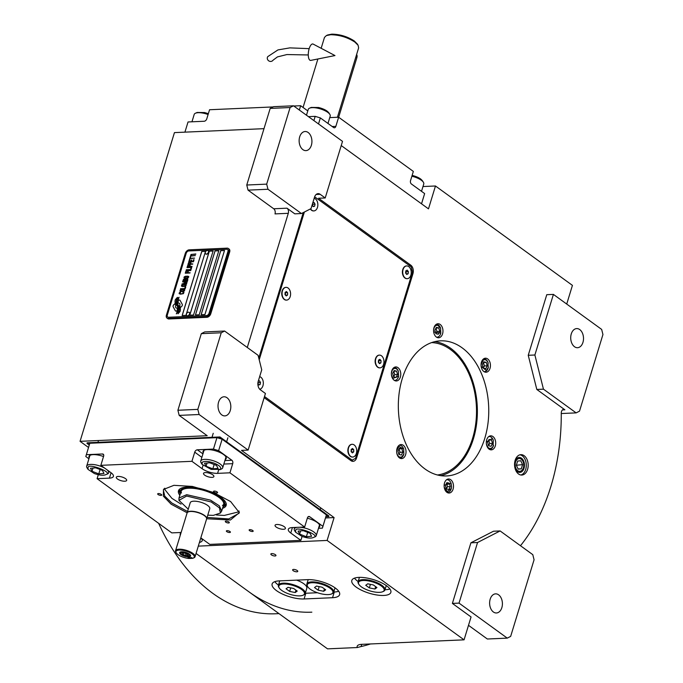 <?xml version="1.0" encoding="UTF-8"?>
<svg xmlns="http://www.w3.org/2000/svg" width="683" height="683" viewBox="0 0 683 683"><rect width="100%" height="100%" fill="white"/><g stroke="black" fill="none" stroke-linecap="round" stroke-linejoin="round"><path stroke-width="1.02" d="M574.497 346.725A9.571 6.395 -92.5 0 1 570.817 336.113A9.571 6.395 -92.5 0 1 576.691 328.583A9.571 6.395 -92.5 0 1 579.739 329.573A9.571 6.395 -92.5 0 1 583.41 340.185A9.571 6.395 -92.5 0 1 577.536 347.707A9.571 6.395 -92.5 0 1 574.497 346.725M493.391 611.994A9.571 6.395 -92.5 0 1 489.72 601.381A9.571 6.395 -92.5 0 1 495.593 593.851A9.571 6.395 -92.5 0 1 498.633 594.842A9.571 6.395 -92.5 0 1 502.312 605.454A9.571 6.395 -92.5 0 1 496.439 612.975A9.571 6.395 -92.5 0 1 493.391 611.994M514.905 467.787A7.496 5.003 87.5 0 0 517.415 471.663A7.496 5.003 87.5 0 0 519.797 472.431A7.496 5.003 87.5 0 0 524.399 466.54A7.496 5.003 87.5 0 0 521.522 458.225A7.496 5.003 87.5 0 0 519.131 457.456A7.496 5.003 87.5 0 0 514.666 462.519M275.403 554.707A2.681 0.939 17 0 1 275.966 555.578A2.681 0.939 17 0 1 274.148 555.928A2.681 0.939 17 0 1 271.416 554.886A2.681 0.939 17 0 1 270.844 554.015A2.681 0.939 17 0 1 272.671 553.665A2.681 0.939 17 0 1 275.403 554.707M297.19 570.518A2.681 0.939 17 0 1 297.762 571.389A2.681 0.939 17 0 1 295.935 571.739A2.681 0.939 17 0 1 293.203 570.698A2.681 0.939 17 0 1 292.631 569.827A2.681 0.939 17 0 1 294.458 569.477A2.681 0.939 17 0 1 297.19 570.518M389.933 588.977A20.413 7.129 17 0 1 384.99 589.753M358.148 581.549A20.413 7.129 17 0 1 357.901 581.37A20.413 7.129 17 0 1 354.486 578.142M356.15 587.09A20.413 7.129 -163 0 0 376.956 595.004A20.413 7.129 -163 0 0 390.855 592.383A20.413 7.129 -163 0 0 386.51 585.749A20.413 7.129 -163 0 0 365.712 577.827A20.413 7.129 -163 0 0 351.813 580.448A20.413 7.129 -163 0 0 356.15 587.09M519.968 454.81A10.211 6.813 -92.5 0 1 522.264 455.8A10.211 6.813 -92.5 0 1 526.251 466.421A10.211 6.813 -92.5 0 1 520.864 475.001M518.568 474.011A10.211 6.813 87.5 0 0 521.812 475.061A10.211 6.813 87.5 0 0 528.079 467.035A10.211 6.813 87.5 0 0 524.16 455.715A10.211 6.813 87.5 0 0 520.916 454.665A10.211 6.813 87.5 0 0 514.649 462.69A10.211 6.813 87.5 0 0 518.568 474.011M399.418 457.858A7.018 4.687 87.5 0 0 401.655 458.583A7.018 4.687 87.5 0 0 405.958 453.068A7.018 4.687 87.5 0 0 403.26 445.282A7.018 4.687 87.5 0 0 401.032 444.565A7.018 4.687 87.5 0 0 396.721 450.08A7.018 4.687 87.5 0 0 399.418 457.858M394.151 380.235A7.018 4.687 87.5 0 0 396.379 380.96A7.018 4.687 87.5 0 0 400.69 375.445A7.018 4.687 87.5 0 0 397.993 367.659A7.018 4.687 87.5 0 0 395.764 366.933A7.018 4.687 87.5 0 0 391.453 372.457A7.018 4.687 87.5 0 0 394.151 380.235M436.352 337.052A7.018 4.687 87.5 0 0 438.588 337.778A7.018 4.687 87.5 0 0 442.891 332.262A7.018 4.687 87.5 0 0 440.202 324.476A7.018 4.687 87.5 0 0 437.965 323.759A7.018 4.687 87.5 0 0 433.654 329.274A7.018 4.687 87.5 0 0 436.352 337.052M483.82 371.501A7.018 4.687 87.5 0 0 486.057 372.226A7.018 4.687 87.5 0 0 490.36 366.711A7.018 4.687 87.5 0 0 487.671 358.925A7.018 4.687 87.5 0 0 485.434 358.199A7.018 4.687 87.5 0 0 481.131 363.723A7.018 4.687 87.5 0 0 483.82 371.501M489.088 449.132A7.018 4.687 87.5 0 0 491.325 449.849A7.018 4.687 87.5 0 0 495.627 444.334A7.018 4.687 87.5 0 0 492.938 436.548A7.018 4.687 87.5 0 0 490.701 435.831A7.018 4.687 87.5 0 0 486.398 441.346A7.018 4.687 87.5 0 0 489.088 449.132M446.887 492.306A7.018 4.687 87.5 0 0 449.124 493.032A7.018 4.687 87.5 0 0 453.427 487.517A7.018 4.687 87.5 0 0 450.737 479.731A7.018 4.687 87.5 0 0 448.5 479.005A7.018 4.687 87.5 0 0 444.198 484.529A7.018 4.687 87.5 0 0 446.887 492.306M440.808 475.667A67.626 45.163 87.5 0 0 477.075 419.089A67.626 45.163 87.5 0 0 450.686 348.296A67.626 45.163 87.5 0 0 434.892 341.628M462.075 347.792A67.626 45.163 87.5 0 0 440.561 340.834A67.626 45.163 87.5 0 0 399.043 393.997A67.626 45.163 87.5 0 0 425.014 468.99A67.626 45.163 87.5 0 0 446.528 475.949A67.626 45.163 87.5 0 0 488.046 422.786A67.626 45.163 87.5 0 0 462.075 347.792M221.804 414.914A9.571 6.395 -92.5 0 1 218.125 404.302A9.571 6.395 -92.5 0 1 223.998 396.78A9.571 6.395 -92.5 0 1 227.046 397.762A9.571 6.395 -92.5 0 1 230.717 408.374A9.571 6.395 -92.5 0 1 224.844 415.896A9.571 6.395 -92.5 0 1 221.804 414.914M302.902 149.645A9.571 6.395 -92.5 0 1 299.231 139.033A9.571 6.395 -92.5 0 1 305.105 131.512A9.571 6.395 -92.5 0 1 308.144 132.493A9.571 6.395 -92.5 0 1 311.824 143.106A9.571 6.395 -92.5 0 1 305.95 150.627A9.571 6.395 -92.5 0 1 302.902 149.645M267.975 189.259L248.049 190.139L273.729 208.776L287.014 208.187L294.791 213.839L301.434 213.54L311.021 208.622L314.513 197.191A6.378 4.26 87.5 0 1 318.124 193.639A6.378 4.26 87.5 0 1 320.156 194.296L325.21 197.968L342.516 141.364L293.494 105.797L290.104 107.53L266.686 184.137L267.975 189.259L301.434 213.54M287.014 208.187A3.825 2.553 -92.5 0 1 288.294 213.309L247.28 347.476M303.252 212.609L258.78 358.071M288.294 213.309L275.01 213.899A3.825 2.553 87.5 0 0 273.729 208.776M263.988 128.66L174.447 132.613L80.056 441.329L207.197 435.72L179.185 415.392L177.896 410.261L201.314 333.654L204.704 331.921L224.622 331.042L221.241 332.775L197.822 409.382L199.103 414.513L248.134 450.088L265.439 393.485L260.377 389.814A6.378 4.26 87.5 0 1 258.234 381.276L261.734 369.844L258.089 355.322L224.622 331.042M290.104 107.53L270.186 108.409L246.759 185.016L248.049 190.139M270.186 108.409L273.567 106.676L293.494 105.797M266.686 184.137L246.759 185.016M341.235 145.556L428.48 208.861L435.472 185.989L572.431 285.374L566.719 304.063M370.442 643.967A236.045 157.636 -92.5 0 1 361.076 646.553L357.269 647.535L327.533 648.85L196.064 553.452M88.525 447.476L80.056 441.329M452.385 603.413L459.027 603.115L507.273 638.127L510.653 636.394L534.072 559.787L532.791 554.656L500.11 530.939L493.468 531.237L470.911 542.806L452.385 603.413L471.057 616.962L464.064 639.834L327.106 540.441L334.098 517.577L325.509 517.953M334.098 517.577L241.492 450.379L248.134 450.088M199.103 414.513L179.185 415.392M221.241 332.775L201.314 333.654M352.991 459.676A6.378 4.26 -92.5 0 1 351.6 461.051M264.159 397.668L351.011 460.692A6.378 4.26 87.5 0 0 353.043 461.349A6.378 4.26 87.5 0 0 356.646 457.806L412.933 273.712A6.378 4.26 87.5 0 0 410.79 265.175L318.568 198.258L325.21 197.968M520.531 545.76A3.825 2.553 -92.5 0 1 520.898 545.196A176.077 117.587 87.5 0 0 561.264 413.147A3.825 2.553 -92.5 0 1 563.654 409.424A3.825 2.553 -92.5 0 1 564.875 409.817L562.476 409.928M536.812 389.455L543.455 389.165L576.136 412.882L579.517 411.14L602.944 334.533L601.655 329.411L553.409 294.399L546.767 294.689L528.241 355.297L536.812 389.455L564.875 409.817M435.472 185.989L422.982 186.544M279.185 580.9A20.413 7.129 -163 0 0 272.116 583.965A20.413 7.129 -163 0 0 282.31 593.979A20.413 7.129 -163 0 0 304.089 598.965L332.553 597.71A20.413 7.129 -163 0 0 339.622 594.645A20.413 7.129 -163 0 0 329.428 584.631A20.413 7.129 -163 0 0 307.649 579.645L279.185 580.9M327.106 540.441L198.301 546.127M357.269 647.535A12.755 4.457 17 0 1 357.175 646.272A12.755 4.457 17 0 1 361.597 644.351L464.064 639.834M197.822 409.382L177.896 410.261M468.504 625.329L487.346 639.006L507.273 638.127M470.911 542.806L477.554 542.515L459.027 603.115M500.11 530.939L477.554 542.515M576.136 412.882L561.272 413.531M528.241 355.297L534.883 354.998L543.455 389.165M553.409 294.399L534.883 354.998M274.788 581.66A20.413 7.129 -163 0 0 278.451 585.066M305.292 593.271A20.413 7.129 -163 0 0 305.83 593.254L317.467 592.742M333.756 592.016L334.294 591.999A20.413 7.129 -163 0 0 338.691 591.239M179.569 306.035A11.107 7.3 -54 0 1 180.44 307.495L181.652 306.394A1.597 1.05 -54 0 0 182.267 304.379L180.116 300.418A1.597 1.05 -54 0 0 179.902 300.179A1.597 1.05 -54 0 0 179.407 300.033A1.597 1.05 -54 0 0 178.442 300.494L178.289 300.631A7.402 4.866 -54 0 0 178.032 303.141A2.8 1.844 -54 0 1 178.476 303.064A2.8 1.844 -54 0 1 179.356 303.312A2.8 1.844 -54 0 1 179.569 306.035L179.612 306.061A11.107 7.3 126 0 1 180.466 307.478M179.928 300.187A1.597 1.05 -54 0 0 179.441 300.068A1.597 1.05 -54 0 0 178.476 300.52L178.331 300.657A7.402 4.866 -54 0 0 178.067 303.132M179.356 303.312L179.39 303.337A2.8 1.844 126 0 1 179.39 303.337A2.8 1.844 126 0 1 179.612 306.061M228.335 248.484L229.07 249.022A3.825 2.519 126 0 1 229.667 251.993L210.791 313.736A3.825 2.519 126 0 1 206.898 317.296L168.949 318.97A3.825 2.519 126 0 1 167.745 318.637L167.011 318.099A3.825 2.519 126 0 1 166.413 315.128L185.289 253.384A3.825 2.519 126 0 1 189.182 249.833L227.132 248.151A3.825 2.519 126 0 1 228.335 248.484A3.825 2.519 126 0 1 228.933 251.464L229.667 251.993M168.522 317.262L206.471 315.589A2.553 1.673 -54 0 0 209.066 313.215L227.943 251.472A2.553 1.673 -54 0 0 227.541 249.491A2.553 1.673 -54 0 0 226.747 249.269L188.79 250.943A2.553 1.673 -54 0 0 186.194 253.316L167.318 315.059A2.553 1.673 -54 0 0 167.719 317.04A2.553 1.673 -54 0 0 168.522 317.262L168.556 317.288A2.553 1.673 126 0 1 167.762 317.066A2.553 1.673 126 0 1 167.736 317.057L167.762 317.066M201.126 314.692L204.926 314.53L224.494 250.499L220.703 250.661L201.126 314.692M195.432 314.948L199.231 314.778L218.808 250.746L215.008 250.917L195.432 314.948M189.737 315.196L193.537 315.034L213.113 251.002L209.314 251.165L189.737 315.196M182.148 315.529L185.947 315.367L205.523 251.335L201.724 251.506L182.148 315.529M177.281 304.72A228.506 150.209 -54 0 1 178.289 306.069A9.622 6.326 -54 0 1 179.151 307.99A6.326 4.158 -54 0 1 178.903 311.2A45.394 29.839 -54 0 1 177.981 313.804L180.099 311.422A7.351 4.832 -54 0 0 180.312 308.468A6.967 4.576 -54 0 0 179.142 306.249A9.707 6.378 -54 0 1 177.887 304.422A6.574 4.32 -54 0 1 177.947 300.58A75.6 49.697 -54 0 1 179.083 297.276L176.974 299.658A11.713 7.701 -54 0 0 176.59 302.091A6.113 4.021 -54 0 0 177.281 304.72L177.324 304.746A228.506 150.209 126 0 1 178.331 306.095A9.622 6.326 126 0 1 179.194 308.016A6.326 4.158 126 0 1 178.946 311.226A45.394 29.839 126 0 1 178.05 313.762M176.282 304.917A18.441 12.123 -54 0 1 177.162 305.95A5.985 3.936 -54 0 1 177.785 308.306A10.066 6.617 -54 0 1 177.29 311.2A25.621 16.844 -54 0 1 176.325 313.873L178.357 311.533A7.564 4.977 -54 0 0 178.673 307.683A7.248 4.764 -54 0 0 177.64 305.762A9.707 6.386 -54 0 1 176.453 303.867A7.334 4.824 -54 0 1 176.376 300.529A15.931 10.467 -54 0 1 177.384 297.353L175.318 299.709A6.924 4.55 -54 0 0 175.266 303.218A8.418 5.532 -54 0 0 176.282 304.917L176.325 304.951A18.441 12.123 126 0 1 177.196 305.975A5.985 3.936 126 0 1 177.828 308.332A10.066 6.617 126 0 1 177.324 311.226A25.621 16.844 126 0 1 176.393 313.83M174.976 303.653L173.764 304.755A1.597 1.05 -54 0 0 173.149 306.778L175.3 310.739A1.597 1.05 -54 0 0 175.514 310.978A1.597 1.05 -54 0 0 176.982 310.663L177.128 310.526A7.393 4.858 -54 0 0 177.384 308.016A2.8 1.844 -54 0 1 176.06 307.845A2.8 1.844 -54 0 1 175.847 305.113A11.124 7.317 -54 0 1 174.976 303.653M183.505 291.991L182.916 292.281L183.07 293.408L182.062 293.784L179.894 293.716L180.696 292.059L179.706 292.375L179.117 293.639L180.449 294.177L183.386 293.664L183.975 292.401L182.959 292.29M180.022 290.36L180.372 291.479L182.745 291.539L184.179 291.095L184.76 290.147L183.906 289.379L181.379 289.49L180.201 290.079L180.073 291.299M180.525 288.713L185.17 288.832L185.767 286.86L185.161 286.886L184.658 288.533L180.474 289.037M181.558 285.315L181.576 286.237L182.771 286.561L185.247 286.288L186.305 285.11L185.443 284.333L182.924 284.444L181.746 285.042L181.61 286.254M187.176 282.258L183.676 281.661L187.509 281.165L182.771 281.37L182.617 281.866L186.604 282.497L181.96 284L186.707 283.795L183.07 283.633L187.176 282.258M185.878 279.023L183.488 279.338L182.899 280.935L187.646 280.722L187.791 278.937L185.742 279.134M184.06 277.153L184.077 278.075L185.272 278.399L187.74 278.126L188.798 276.948L187.945 276.171L185.417 276.282L184.239 276.88L184.111 278.092M190.011 273.004L187.885 272.773L188.32 271.347L187.714 271.373L187.279 272.799L185.972 272.85L186.468 271.211L185.861 271.236L185.264 273.209L190.011 273.004M190.745 270.588L185.998 270.801L190.745 270.588M186.331 269.7L190.975 269.819L191.582 267.847L190.975 267.873L190.472 269.52L186.28 270.033M191.718 267.412L186.971 267.625L191.718 267.412M189.336 264.756L187.791 265.26L187.202 266.857L191.949 266.643L189.934 266.413L190.216 265.158L189.336 264.756L187.834 265.286L187.253 266.848M190.096 262.298L188.542 262.793L187.962 264.389L192.7 264.176L190.685 263.945L190.967 262.69L190.096 262.298L188.585 262.827L188.004 264.389M194.057 259.745L193.451 259.771L192.956 261.41L191.334 261.487L191.769 260.061L191.163 260.086L190.728 261.512L189.422 261.563L189.925 259.924L189.319 259.95L188.713 261.922L193.46 261.717L194.057 259.745L193.494 259.796L192.99 261.444L191.334 261.487M190.591 257.406L190.087 257.431L189.447 259.514L190.224 258.609L194.561 258.097L190.326 258.285L190.591 257.406M191.36 254.887L190.856 254.913L190.224 256.996L190.992 256.091L195.329 255.579L191.095 255.766L191.36 254.887M195.739 254.264L190.992 254.469L195.739 254.264M180.525 290.984L181.379 289.814L184.128 289.959L183.266 291.137L180.525 290.984M182.062 285.946L182.924 284.768L185.665 284.922L184.811 286.092L182.062 285.946M185.016 280.517L183.607 280.576L184.632 279.185L185.341 279.475L185.059 280.542L183.607 280.576M186.331 279.159L187.407 279.219L187.142 280.423L185.622 280.491L186.331 279.159M184.564 277.776L185.417 276.606L188.158 276.76L187.304 277.93L184.564 277.776M189.592 265.235L189.328 266.438L187.808 266.507L188.277 265.294L189.14 265.089L189.686 265.422L189.362 266.464L187.808 266.507M190.344 262.767L190.079 263.971L188.568 264.039L189.037 262.827L189.891 262.631L190.437 262.955L190.122 263.997L188.568 264.039M201.178 314.692L220.746 250.695L224.485 250.524M195.483 314.94L215.051 250.943L218.799 250.781M189.789 315.196L209.357 251.199L213.105 251.028M182.199 315.529L201.767 251.532L205.515 251.361M227.541 249.491L227.584 249.517A2.553 1.673 126 0 1 227.584 249.517A2.553 1.673 126 0 1 227.985 251.498L209.109 313.241A2.553 1.673 126 0 1 206.505 315.614L168.556 317.288M228.933 251.464L210.057 313.207A3.825 2.519 126 0 1 206.155 316.758L206.898 317.296M206.155 316.758L168.206 318.432A3.825 2.519 126 0 1 167.011 318.099M176.974 299.658L177.017 299.683A11.713 7.701 -54 0 0 176.624 302.117A6.113 4.021 -54 0 0 177.324 304.746M177.793 299.145L177.017 299.683M178.289 297.771L177.828 299.171M179.066 297.344L178.331 297.805M177.349 297.421L175.36 299.735A6.924 4.55 -54 0 0 175.3 303.243A8.418 5.532 -54 0 0 176.325 304.951M174.993 303.696L173.806 304.789A1.597 1.05 -54 0 0 173.192 306.804L175.343 310.765A1.597 1.05 -54 0 0 175.531 310.996M177.392 308.05A2.8 1.844 126 0 1 176.103 307.879A2.8 1.844 126 0 1 176.077 307.862L176.06 307.845M179.253 292.879L179.151 293.673M180.175 292.136L179.74 292.401M180.688 292.093L180.21 292.162M182.062 293.784L180.585 293.878M183.386 292.7L183.275 293.22M184.615 289.677L181.422 289.515L180.056 290.386M183.975 289.805L183.642 291.035L180.679 291.137M185.759 286.894L185.204 286.92L184.7 288.559L180.56 288.747M186.16 284.64L182.959 284.478L181.601 285.349M185.511 284.768L185.187 285.998L182.216 286.1M187.501 281.191L182.805 281.405L182.66 281.874M186.604 282.497L182.011 284M186.8 283.496L183.07 283.633M187.168 282.275L183.676 281.661M185.682 279.048L183.531 279.373L182.95 280.935M187.816 278.954L185.913 279.048M185.289 279.313L185.059 280.542M187.407 279.219L187.176 280.448L185.622 280.491M188.653 276.47L185.46 276.308L184.094 277.178M188.013 276.598L187.68 277.836L184.717 277.938M188.312 271.373L187.757 271.399L187.321 272.824L185.972 272.85M186.459 271.236L185.904 271.262L185.315 273.209M190.096 272.705L187.885 272.773M190.839 270.289L186.049 270.792M191.573 267.881L191.018 267.907L190.514 269.546L186.374 269.734M191.803 267.113L187.022 267.616M192.043 266.344L189.934 266.413M190.002 264.97L189.379 264.791M192.794 263.877L190.685 263.945M190.762 262.503L190.13 262.323M191.761 260.086L191.206 260.112L190.77 261.538L189.422 261.563M189.917 259.958L189.353 259.975L188.764 261.922M194.553 258.131L190.361 258.311M190.583 257.44L189.498 259.514M195.321 255.604L191.129 255.792M191.351 254.921L190.267 256.987M195.825 253.965L191.044 254.469M186.911 315.725A2.04 1.34 126 0 0 186.997 315.794A2.04 1.34 126 0 0 187.594 315.964A2.04 1.34 -54 0 0 189.524 314.539A2.04 1.34 -54 0 0 189.396 312.49A2.04 1.34 -54 0 0 189.302 312.43M187.415 315.845A2.04 1.34 -54 0 0 189.345 314.411A2.04 1.34 -54 0 0 189.217 312.362A2.04 1.34 -54 0 0 188.619 312.182A2.04 1.34 126 0 0 188.406 312.199A2.425 2.425 0 0 0 186.416 314.94A2.04 1.34 126 0 0 186.818 315.666A2.04 1.34 126 0 0 187.415 315.845M205.788 253.982A2.04 1.34 126 0 0 205.873 254.05A2.04 1.34 126 0 0 206.471 254.221A2.04 1.34 -54 0 0 208.4 252.795A2.04 1.34 -54 0 0 208.272 250.746A2.04 1.34 -54 0 0 208.178 250.687M206.292 254.102A2.04 1.34 -54 0 0 208.221 252.667A2.04 1.34 -54 0 0 208.093 250.618A2.04 1.34 -54 0 0 207.495 250.439A2.04 1.34 126 0 0 207.282 250.456A2.425 2.425 0 0 0 205.293 253.197A2.04 1.34 126 0 0 205.694 253.922A2.04 1.34 126 0 0 206.292 254.102M311.849 612.164A197.771 132.075 -92.5 0 1 248.936 591.82M278.98 613.616L275.795 613.761A197.771 132.075 -92.5 0 1 212.883 593.407A197.771 132.075 -92.5 0 1 158.652 523.349M437.436 474.984A66.345 44.31 87.5 0 0 476.008 421.291A66.345 44.31 87.5 0 0 450.336 349.44A66.345 44.31 87.5 0 0 431.588 342.601M391.487 375.163L392.887 378.373L398.599 376.316L398.377 371.364L397.361 369.605C395.397 367.77 393.647 368.069 392.11 370.485L391.393 373.14M394.339 380.363A6.378 4.26 87.5 0 0 394.834 380.388A6.378 4.26 87.5 0 0 398.496 376.657A6.378 4.26 87.5 0 0 398.548 376.478M398.317 371.202A6.378 4.26 87.5 0 0 398.249 371.031A6.378 4.26 87.5 0 0 397.096 369.033A6.378 4.26 87.5 0 0 394.27 367.642A6.378 4.26 87.5 0 0 393.784 367.702M397.574 374.54L396.592 371.117L394.142 370.562L392.682 373.439L393.656 376.862L396.106 377.417L397.574 374.54L394.723 374.668L393.767 371.304M396.592 371.117L393.801 371.236M393.639 376.794L394.723 374.668M433.688 331.981L440.8 333.142L440.578 328.181L437.752 325.262C435.481 325.108 434.089 326.679 433.594 329.966M440.518 328.028A6.378 4.26 87.5 0 0 440.45 327.849A6.378 4.26 87.5 0 0 437.24 324.527A6.378 4.26 87.5 0 0 436.48 324.459A6.378 4.26 87.5 0 0 435.985 324.527M436.539 337.189A6.378 4.26 87.5 0 0 437.043 337.206A6.378 4.26 87.5 0 0 440.697 333.483A6.378 4.26 87.5 0 0 440.748 333.304M438.307 334.235L439.775 331.357L438.793 327.934L436.343 327.379L434.883 330.256L435.865 333.688L438.307 334.235M439.775 331.357L436.924 331.486L435.967 328.13M435.839 333.62L436.924 331.486M438.793 327.934L436.002 328.053M481.156 366.43L486.296 370.476L488.268 367.582L487.918 362.297A6.378 4.26 87.5 0 0 483.948 358.908A6.378 4.26 87.5 0 0 483.453 358.968M488.243 363.211C487.116 360.189 485.476 359.13 483.299 360.035L481.071 364.406M484.016 371.629A6.378 4.26 87.5 0 0 484.512 371.654A6.378 4.26 87.5 0 0 485.929 371.219A6.378 4.26 87.5 0 0 488.174 367.924A6.378 4.26 87.5 0 0 488.217 367.753M483.333 368.128L485.775 368.683L487.244 365.806L486.262 362.383L483.812 361.828L482.352 364.705L483.333 368.128M486.262 362.383L483.47 362.502M487.244 365.806L484.401 365.934L483.436 362.571M483.308 368.06L484.401 365.934M486.424 444.052L487.833 447.263C489.796 449.098 491.547 448.808 493.083 446.383L493.314 440.253L492.298 438.495L486.339 442.029M489.284 449.26A6.378 4.26 87.5 0 0 489.779 449.277A6.378 4.26 87.5 0 0 492.921 446.887A6.378 4.26 87.5 0 0 493.442 445.555A6.378 4.26 87.5 0 0 493.485 445.376M493.254 440.1A6.378 4.26 87.5 0 0 493.186 439.92A6.378 4.26 87.5 0 0 492.033 437.923A6.378 4.26 87.5 0 0 489.216 436.531A6.378 4.26 87.5 0 0 488.721 436.599M487.619 442.328L488.601 445.76L491.043 446.306L492.511 443.429L491.529 440.006L489.079 439.451L487.619 442.328M491.529 440.006L488.738 440.125M492.511 443.429L489.668 443.557L488.704 440.202M488.576 445.692L489.668 443.557M444.223 487.235L447.433 491.606L451.335 488.388L451.591 486.902L451.113 483.436L444.138 485.212M447.083 492.434A6.378 4.26 87.5 0 0 447.578 492.46A6.378 4.26 87.5 0 0 451.232 488.729A6.378 4.26 87.5 0 0 451.284 488.558M451.053 483.274A6.378 4.26 87.5 0 0 450.985 483.103A6.378 4.26 87.5 0 0 447.015 479.714A6.378 4.26 87.5 0 0 446.52 479.782M446.878 482.633L445.418 485.511L446.4 488.934L448.842 489.489L450.31 486.612L449.329 483.188L446.878 482.633M449.329 483.188L446.537 483.308M450.31 486.612L447.467 486.74L446.503 483.376M446.375 488.866L447.467 486.74M396.755 452.786L396.951 453.666C398.069 456.679 399.717 457.738 401.886 456.842L403.866 453.947L403.644 448.987L398.898 446.392L396.661 450.763M399.606 457.994A6.378 4.26 87.5 0 0 400.101 458.011A6.378 4.26 87.5 0 0 401.527 457.576A6.378 4.26 87.5 0 0 403.764 454.289A6.378 4.26 87.5 0 0 403.815 454.11M403.585 448.833A6.378 4.26 87.5 0 0 403.516 448.654A6.378 4.26 87.5 0 0 399.538 445.265A6.378 4.26 87.5 0 0 399.051 445.333M401.86 448.74L399.41 448.185L397.95 451.062L398.923 454.494L401.373 455.04L402.842 452.163L401.86 448.74L399.068 448.859M402.842 452.163L399.99 452.291L399.034 448.936M398.906 454.426L399.99 452.291M421.513 203.807L424.638 193.588L411.405 183.992A2.553 1.708 -92.5 0 1 410.551 180.577L413.343 171.424L338.64 117.22L335.84 126.364A2.553 1.708 -92.5 0 1 334.397 127.781A2.553 1.708 -92.5 0 1 333.586 127.525L320.353 117.92L318.517 123.947M313.881 120.592L315.179 116.358L320.353 117.92M315.179 116.358L308.451 116.648M293.801 106.019L300.648 105.72L299.325 110.031M273.055 106.932L209.561 109.741L206.761 118.885A2.553 1.673 126 0 1 204.166 121.258L188.038 121.967L184.922 132.152M421.548 203.833L424.638 193.588M300.648 105.72L307.794 110.902M338.64 117.22L329.752 117.613M306.471 115.214L308.255 109.382A11.483 4.013 17 0 1 309.484 108.196A11.483 4.013 17 0 1 318.039 108.281A11.483 4.013 17 0 1 329.863 114.428A11.483 4.013 17 0 1 330.213 115.205A11.483 4.013 17 0 1 330.213 116.101L327.968 123.444M309.484 108.196L311.2 107.427L318.62 107.504C324.425 109.032 327.942 111.039 329.172 113.506M191.949 121.796L194.203 114.42A11.483 4.013 17 0 1 195.432 113.233L197.148 112.464L204.567 112.541L208.358 113.677M195.432 113.233A11.483 4.013 17 0 1 203.986 113.318A11.483 4.013 17 0 1 208.093 114.531M411.875 176.231A11.483 4.013 17 0 1 423.409 182.31A11.483 4.013 17 0 1 423.759 183.087A11.483 4.013 17 0 1 423.759 183.983L421.513 191.325M412.139 175.377L412.165 175.386C417.97 176.914 421.488 178.92 422.717 181.388M239.246 511.994L239.033 513.274L228.754 518.926L207.069 517.449M187.543 511.482L171.8 503.004L164.757 496.14L163.382 490.146L163.929 488.96M88.918 458.78L85.802 456.517L89.806 443.258L216.946 437.649L222.129 439.22L326.406 514.888L322.402 528.138L322.914 526.32L309.681 516.724A2.553 1.708 -92.5 0 0 308.87 516.459A2.553 1.708 -92.5 0 0 307.427 517.876L304.627 527.028L292.29 527.566A11.483 4.013 -163 0 0 288.32 529.291A11.483 4.013 -163 0 0 290.762 533.03L292.426 527.566M181.132 532.475L171.8 532.885L97.088 478.681L98.301 474.728M86.314 454.699L102.441 453.982A2.553 1.673 126 0 1 103.244 454.204A2.553 1.673 126 0 1 103.637 456.184L100.845 465.336L191.932 461.315L194.723 452.163A2.553 1.673 126 0 1 197.319 449.798L213.455 449.081L216.946 437.649L219.798 437.521L219.977 436.958L87.142 442.815L86.972 443.387L89.26 445.051M222.129 439.22L218.628 450.652L213.455 449.081M218.628 450.652L231.861 460.248A2.553 1.708 -92.5 0 1 232.715 463.663L223.836 464.056M304.627 527.028L229.923 472.815L232.715 463.663M326.406 514.888L322.914 526.32M322.402 528.138L318.491 528.309M200.828 537.88L209.792 544.394L300.879 540.373L302.082 536.428M212.012 477.374A5.421 1.895 -163 0 0 213.89 476.555A5.421 1.895 -163 0 0 211.175 473.9A5.421 1.895 -163 0 0 205.395 472.576A5.421 1.895 -163 0 0 203.517 473.387A5.421 1.895 -163 0 0 206.223 476.042A5.421 1.895 -163 0 0 212.012 477.374M124.793 481.225A5.421 1.895 -163 0 0 126.671 480.405A5.421 1.895 -163 0 0 123.964 477.75A5.421 1.895 -163 0 0 118.176 476.427A5.421 1.895 -163 0 0 116.298 477.238A5.421 1.895 -163 0 0 119.004 479.893A5.421 1.895 -163 0 0 124.793 481.225M276.931 524.484A5.421 1.895 -163 0 0 275.053 525.295A5.421 1.895 -163 0 0 277.759 527.959A5.421 1.895 -163 0 0 283.539 529.282A5.421 1.895 -163 0 0 285.417 528.463A5.421 1.895 -163 0 0 282.711 525.808A5.421 1.895 -163 0 0 276.931 524.484M214.283 491.086A2.109 0.734 -163 0 0 213.557 491.401A2.109 0.734 -163 0 0 214.607 492.434A2.109 0.734 -163 0 0 216.852 492.947A2.109 0.734 -163 0 0 217.578 492.631A2.109 0.734 -163 0 0 216.528 491.598A2.109 0.734 -163 0 0 214.283 491.086M158.413 493.553A2.109 0.734 -163 0 0 157.679 493.869A2.109 0.734 -163 0 0 158.729 494.902A2.109 0.734 -163 0 0 160.975 495.414A2.109 0.734 -163 0 0 161.709 495.098A2.109 0.734 -163 0 0 160.659 494.065A2.109 0.734 -163 0 0 158.413 493.553M226.03 521.12A2.109 0.734 -163 0 0 225.305 521.436A2.109 0.734 -163 0 0 226.355 522.469A2.109 0.734 -163 0 0 228.6 522.982A2.109 0.734 -163 0 0 229.334 522.666A2.109 0.734 -163 0 0 228.284 521.633A2.109 0.734 -163 0 0 226.03 521.12M230.615 501.535L239.332 512.634L230.427 520.002L206.667 518.756A10.211 3.56 -163 0 0 204.499 515.434A10.211 3.56 -163 0 0 190.685 511.251A10.211 3.56 -163 0 0 187.151 512.788L171.1 504.165L163.322 496.089L163.502 489.446L173.917 485.323L192.375 486.433L213.361 492.434L230.615 501.535M249.867 529.649A2.109 0.734 -163 0 0 249.141 529.965A2.109 0.734 -163 0 0 250.191 530.998A2.109 0.734 -163 0 0 252.437 531.519A2.109 0.734 -163 0 0 253.171 531.195A2.109 0.734 -163 0 0 252.121 530.17A2.109 0.734 -163 0 0 249.867 529.649M227.097 530.657A2.109 0.734 -163 0 0 226.372 530.973A2.109 0.734 -163 0 0 227.422 532.006A2.109 0.734 -163 0 0 229.667 532.518A2.109 0.734 -163 0 0 230.402 532.202A2.109 0.734 -163 0 0 229.343 531.169A2.109 0.734 -163 0 0 227.097 530.657M300.879 540.373L290.762 533.03M229.923 472.815L217.587 473.362L218.586 470.1M191.932 461.315L202.048 468.658A11.483 4.013 -163 0 0 217.587 473.362M100.845 465.336L110.962 472.679A11.483 4.013 -163 0 1 113.404 476.41A11.483 4.013 -163 0 1 109.425 478.134L111.073 472.756M97.088 478.681L109.425 478.134M103.534 456.534A12.123 4.235 -163 0 0 88.969 456.449A12.123 4.235 -163 0 0 89.183 457.934M225.194 459.616A12.123 4.235 -163 0 0 226.201 458.506A12.123 4.235 -163 0 0 220.148 452.556A12.123 4.235 -163 0 0 207.214 449.593A12.123 4.235 -163 0 0 203.013 451.412A12.123 4.235 -163 0 0 203.235 452.897M318.739 527.489A12.123 4.235 -163 0 0 319.746 526.388A12.123 4.235 -163 0 0 317.168 522.444A12.123 4.235 -163 0 0 307.316 518.226M301.954 536.386C307.649 538.332 311.644 538.605 313.967 537.214C320.626 535.276 295.876 525.765 295.705 530.196L295.619 532.236L301.954 536.386M319.533 524.903L316.238 535.685A11.483 4.013 -163 0 1 315.785 536.377A11.483 4.013 -163 0 1 315.008 536.872L313.967 537.214M316.238 535.685A11.483 4.013 -163 0 0 311.2 530.392A11.483 4.013 -163 0 0 299.572 527.25M297.071 527.361A11.483 4.013 -163 0 0 294.723 528.283A11.483 4.013 -163 0 0 294.271 528.975A11.483 4.013 -163 0 0 294.629 530.64L295.619 532.236M303.295 530.682L298.078 531.109L299.615 534.123L306.368 536.718L311.593 536.3L310.056 533.278L303.295 530.682M306.368 536.718L307.7 532.373M299.615 534.123L300.597 530.904M164.765 488.225L164.996 489.762L171.877 498.325L181.063 504.148M216.545 514.999L224.289 515.426L237.915 512.054L238.956 510.91M237.915 512.054L238.623 511.439A39.554 13.805 -163 0 0 239.016 511.08M164.629 488.336A39.554 13.805 -163 0 0 164.748 488.849L164.996 489.762M181.149 491.111A22.326 7.795 -163 0 0 181.473 492.989M223.768 504.139A22.326 7.795 17 0 1 222.445 505.514M222.53 508.34A24.93 8.708 17 0 0 226.235 503.841A24.93 8.708 17 0 0 212.49 492.614A24.93 8.708 17 0 0 188.269 487.039A24.93 8.708 -163 0 0 179.27 489.48A24.93 8.708 -163 0 0 179.825 495.277M222.948 506.974A23.401 8.17 17 0 0 223.11 506.871A23.401 8.17 17 0 0 216.263 495.149A23.401 8.17 17 0 0 189.131 487.722A23.401 8.17 -163 0 0 180.167 493.749L179.612 492.452A24.349 8.503 17 0 1 179.766 489.037M226.073 503.192A24.349 8.503 17 0 1 224.289 506.103L223.11 506.871M220.43 512.993L221.685 511.097L223.665 504.635A22.326 7.795 17 0 0 213.087 493.954A22.326 7.795 17 0 0 189.737 488.2A22.326 7.795 -163 0 0 180.961 491.581L178.98 498.035L178.963 500.306M325.893 516.707L328.745 516.579L328.924 516.006L219.977 436.958M89.806 443.267L86.972 443.387M328.745 516.579L219.798 437.521M94.356 473.541C100.051 475.488 104.047 475.761 106.369 474.369C113.028 472.431 88.278 462.92 88.107 467.351L88.022 469.392L94.356 473.541M109.101 471.321L108.64 472.841A11.483 4.013 -163 0 1 108.187 473.532A11.483 4.013 -163 0 1 107.41 474.028L106.369 474.369M108.64 472.841A11.483 4.013 -163 0 0 107.316 470.032M104.789 468.196A11.483 4.013 -163 0 0 87.125 465.439A11.483 4.013 -163 0 0 86.673 466.13A11.483 4.013 -163 0 0 87.031 467.795L88.022 469.392M95.697 467.838L90.48 468.256L92.017 471.279L98.77 473.874L103.995 473.456L102.459 470.433L95.697 467.838M98.77 473.874L100.102 469.528M92.017 471.279L92.999 468.06M214.163 463.142C208.477 461.196 204.473 460.923 202.159 462.314L202.074 464.363L211.141 469.392L220.421 469.332C221.574 467.488 219.482 465.422 214.163 463.142M219.738 469.759L221.463 468.99A11.483 4.013 -163 0 0 222.24 468.495A11.483 4.013 -163 0 0 222.692 467.804A11.483 4.013 -163 0 0 215.025 461.358A11.483 4.013 -163 0 0 201.178 460.402A11.483 4.013 -163 0 0 200.725 461.093A11.483 4.013 -163 0 0 201.084 462.767L202.074 464.363M212.823 468.837L218.048 468.418L216.511 465.405L209.749 462.801L204.533 463.228L206.07 466.241L212.823 468.837L214.155 464.491M206.07 466.241L207.051 463.023M202.646 539.203L202.185 540.723A11.483 4.013 -163 0 1 201.733 541.414A11.483 4.013 -163 0 1 200.956 541.909L199.376 542.609L200.076 540.338M202.185 540.723A11.483 4.013 -163 0 0 200.862 537.914M180.935 533.099A11.483 4.013 -163 0 0 180.671 533.321A11.483 4.013 -163 0 0 180.218 534.012A11.483 4.013 -163 0 0 180.312 535.165M327.763 34.953L331.793 34.15C339.886 34.252 347.374 36.523 354.246 40.946L357.294 43.977M321.155 48.297L324.476 37.411L326.389 35.567L330.666 34.731C339.383 34.842 347.442 37.283 354.844 42.047L358.097 45.257L358.643 47.861L337.419 117.271M206.633 518.867A10.211 3.56 -163 0 0 206.667 518.756L209.749 508.698A10.211 3.56 -163 0 0 207.572 505.377A10.211 3.56 -163 0 0 197.174 501.416A10.211 3.56 -163 0 0 190.224 502.722L187.151 512.788A10.211 3.56 -163 0 0 187.116 512.907M221.685 511.097L219.337 505.83L210.535 500.144L186.715 494.688L178.98 498.035M207.777 515.153L213.318 515.383L220.396 513.035L219.491 507.921L211.209 501.979L186.647 496.037L178.963 500.366L188.252 509.185M356.628 54.452A5.105 3.355 126 0 1 356.842 57.782L338.666 117.237M296.618 580.132A14.036 4.901 17 0 1 306.804 588.319L305.233 593.467A14.036 4.901 17 0 1 303.73 594.919L303.013 595.235A13.395 4.679 17 0 1 299.803 595.866A13.395 4.679 -163 0 1 279.236 587.969L278.818 587.303A14.036 4.901 -163 0 1 278.391 585.263L279.731 580.874M278.391 585.263A14.036 4.901 -163 0 1 283.249 583.154A14.036 4.901 17 0 1 298.223 586.577A14.036 4.901 17 0 1 305.233 593.467M279.236 587.969A13.395 4.679 -163 0 1 283.462 584.008A13.395 4.679 17 0 1 299.794 588.336A13.395 4.679 17 0 1 303.013 595.235M288.038 587.329L286.04 588.797L289.635 591.41L295.227 592.545L297.225 591.068L293.63 588.464L288.038 587.329M295.227 592.545L295.961 590.155M289.635 591.41L290.719 587.867M306.855 583.999A14.036 4.901 -163 0 1 311.713 581.89A14.036 4.901 17 0 1 326.687 585.322A14.036 4.901 17 0 1 333.697 592.212A14.036 4.901 17 0 1 332.194 593.664L331.477 593.979A13.395 4.679 17 0 1 328.267 594.603A13.395 4.679 -163 0 1 307.7 586.706L307.282 586.04A14.036 4.901 -163 0 1 306.855 583.999L308.187 579.628M307.7 586.706A13.395 4.679 -163 0 1 311.926 582.744A13.395 4.679 17 0 1 328.258 587.081A13.395 4.679 17 0 1 331.477 593.979M316.502 586.065L314.504 587.542L318.099 590.146L323.691 591.282L325.689 589.813L322.094 587.209L316.502 586.065M323.691 591.282L324.425 588.891M318.099 590.146L319.183 586.612M358.088 581.737A14.036 4.901 -163 0 1 362.946 579.636A14.036 4.901 17 0 1 377.921 583.06A14.036 4.901 17 0 1 384.93 589.95A14.036 4.901 17 0 1 383.428 591.401L382.711 591.717A13.395 4.679 17 0 1 379.5 592.349A13.395 4.679 -163 0 1 358.934 584.443L358.515 583.786A14.036 4.901 -163 0 1 358.088 581.737L359.42 577.366M358.934 584.443A13.395 4.679 -163 0 1 363.16 580.49A13.395 4.679 17 0 1 379.492 584.819A13.395 4.679 17 0 1 382.711 591.717M367.736 583.811L365.738 585.28L369.332 587.884L374.924 589.028L376.922 587.551L373.328 584.947L367.736 583.811M374.924 589.028L375.659 586.629M369.332 587.884L370.417 584.349M521.223 459.207A6.403 4.277 87.5 0 0 515.554 462.109A6.403 4.277 87.5 0 0 517.714 470.689A6.403 4.277 -92.5 0 0 523.426 467.607A6.403 4.277 -92.5 0 0 523.178 461.947A6.403 4.277 -92.5 0 0 521.223 459.207M520.745 460.752L517.637 461.059L516.357 465.251L518.184 469.136L521.3 468.837L522.58 464.645L520.745 460.752M516.357 465.251L522.58 464.645M521.3 468.837L518.107 468.973M264.509 396.524L352.138 460.12L355.519 458.378L412.498 272.005L411.217 266.882L314.641 196.806M352.138 460.12L350.319 460.197M304.379 212.029L259.207 359.779M282.105 291.095L282.019 291.376A5.746 3.833 87.5 0 0 282.241 296.448L282.352 296.721A6.378 4.26 -92.5 0 1 282.105 291.095A6.378 4.26 -92.5 0 1 285.759 287.364A6.378 4.26 -92.5 0 1 285.904 287.364M402.748 269.674L402.671 269.956A5.746 3.833 87.5 0 0 402.893 275.027L402.996 275.3A6.378 4.26 -92.5 0 1 402.748 269.674A6.378 4.26 -92.5 0 1 406.411 265.943A6.378 4.26 -92.5 0 1 406.556 265.943M375.488 358.857L375.402 359.138A5.746 3.833 87.5 0 0 375.624 364.21L375.735 364.483A6.378 4.26 -92.5 0 1 375.488 358.857A6.378 4.26 -92.5 0 1 379.15 355.126A6.378 4.26 -92.5 0 1 379.287 355.126M348.219 448.039L348.142 448.33A5.746 3.833 87.5 0 0 348.364 453.392L348.467 453.674A6.378 4.26 -92.5 0 1 348.219 448.039A6.378 4.26 -92.5 0 1 348.484 447.245A6.378 4.26 87.5 0 1 351.882 444.317L352.163 444.3A6.378 4.26 87.5 0 0 348.774 447.237A6.378 4.26 -92.5 0 0 348.817 453.819A6.378 4.26 -92.5 0 0 352.727 457.047A6.378 4.26 -92.5 0 0 356.116 454.118A6.378 4.26 87.5 0 0 356.082 447.536A6.378 4.26 87.5 0 0 352.163 444.3M407.119 278.681A6.378 4.26 87.5 0 1 406.974 278.69A6.378 4.26 87.5 0 1 405.992 278.562A6.378 4.26 -92.5 0 1 402.996 275.3M406.274 278.553A6.378 4.26 -92.5 0 1 402.722 271.757A6.378 4.26 -92.5 0 1 406.701 265.935A6.378 4.26 -92.5 0 1 407.683 266.063A6.378 4.26 87.5 0 1 411.243 272.859A6.378 4.26 87.5 0 1 407.264 278.681A6.378 4.26 87.5 0 1 406.274 278.553M405.591 273.004L406.735 274.472L408.118 273.772L408.366 271.612L407.222 270.144L405.839 270.835L405.591 273.004M408.366 271.612L406.18 271.706L405.796 271.211M405.975 273.499L406.18 271.706M408.118 273.772L406.257 273.857M286.467 300.102A6.378 4.26 87.5 0 1 286.322 300.11A6.378 4.26 87.5 0 1 285.725 300.076A6.378 4.26 -92.5 0 1 282.352 296.721M286.006 300.068A6.378 4.26 -92.5 0 1 282.062 293.468A6.378 4.26 -92.5 0 1 286.049 287.355A6.378 4.26 -92.5 0 1 286.655 287.389A6.378 4.26 87.5 0 1 290.591 293.989A6.378 4.26 87.5 0 1 286.612 300.102A6.378 4.26 87.5 0 1 286.006 300.068M284.999 294.612L286.22 295.918L287.552 295.039L287.663 292.845L286.442 291.53L285.11 292.418L284.999 294.612M287.663 292.845L285.101 292.537M285.374 295.013L285.477 292.939M287.552 295.039L285.477 295.133M259.651 376.632A6.378 4.26 -92.5 0 1 260.411 376.939A6.378 4.26 87.5 0 1 263.314 383.667A6.378 4.26 87.5 0 1 259.728 389.242M257.858 383.709L258.592 384.981L260.044 384.614L260.513 382.548L259.531 380.841L258.268 381.165M260.513 382.548L258.328 382.642L258.029 382.121M258.02 383.991L258.328 382.642M260.044 384.614L258.43 384.691M352.582 457.055A6.378 4.26 -92.5 0 1 352.445 457.064A6.378 4.26 -92.5 0 1 348.467 453.674M352.428 452.88L353.717 451.864L353.734 449.662L352.462 448.466L351.173 449.482L351.156 451.694L352.428 452.88M353.717 451.864L351.54 451.967L351.216 449.448M353.734 449.662L351.549 449.755M313.736 210.919A6.378 4.26 87.5 0 1 313.591 210.927A6.378 4.26 87.5 0 1 311.986 210.543A6.378 4.26 -92.5 0 1 310.347 208.972M313.591 210.927L313.873 210.919A6.378 4.26 87.5 0 1 312.268 210.526A6.378 4.26 -92.5 0 1 310.56 208.861M314.189 198.266A6.378 4.26 -92.5 0 1 314.923 198.557A6.378 4.26 87.5 0 1 317.826 205.566A6.378 4.26 87.5 0 1 313.873 210.919M312.148 204.926L313.138 206.616L314.581 206.24L315.042 204.166L314.052 202.467L312.805 202.8M315.042 204.166L312.857 204.26L312.524 203.696M312.558 205.617L312.857 204.26M314.581 206.24L312.959 206.309M379.85 367.864A6.378 4.26 87.5 0 1 379.705 367.872A6.378 4.26 87.5 0 1 378.894 367.796A6.378 4.26 -92.5 0 1 375.735 364.483M379.185 367.787A6.378 4.26 -92.5 0 1 375.445 361.068A6.378 4.26 -92.5 0 1 379.432 355.117A6.378 4.26 -92.5 0 1 380.243 355.194A6.378 4.26 87.5 0 1 383.974 361.913A6.378 4.26 87.5 0 1 379.996 367.864A6.378 4.26 87.5 0 1 379.185 367.787M378.348 362.272L379.526 363.672L380.892 362.886L381.071 360.709L379.893 359.309L378.536 360.095L378.348 362.272M381.071 360.709L378.51 360.351M378.732 362.724L378.894 360.803M380.892 362.886L378.945 362.972M308.281 54.964L286.928 54.546L277.443 56.911L273.046 60.198A3.193 2.971 -146 0 1 267.403 57.372A3.193 2.971 -146 0 1 267.762 56.629L277.955 49.91L289.857 47.878L309.177 48.647A8.29 3.15 -81.8 0 1 313.198 44.113L334.977 55.562L310.85 60.386A8.29 3.15 -81.8 0 1 309.168 48.681M192.247 553.99A9.571 3.338 -163 0 0 180.867 550.097A9.571 3.338 -163 0 0 176.274 552.897A9.571 3.338 -163 0 0 178.015 554.622A9.571 3.338 -163 0 0 188.926 558.481L192.606 558.318A9.571 3.338 -163 0 0 193.255 558.088A9.571 3.338 -163 0 0 192.247 553.99M193.255 558.088L193.972 557.772A10.211 3.56 -163 0 0 195.065 556.713A10.211 3.56 -163 0 0 192.896 553.401A10.211 3.56 -163 0 0 182.498 549.439A10.211 3.56 -163 0 0 175.54 550.746A10.211 3.56 -163 0 0 175.855 552.231L176.274 552.897M192.606 558.318L191.633 557.61L187.962 557.772L188.926 558.481M181.627 551.762A5.746 2.006 -163 0 0 179.638 552.624A5.746 2.006 -163 0 0 182.506 555.441A5.746 2.006 -163 0 0 188.628 556.841A5.746 2.006 -163 0 0 190.617 555.979A5.746 2.006 -163 0 0 187.757 553.17A5.746 2.006 -163 0 0 181.627 551.762M175.54 550.746L187.082 513.018A10.211 3.56 17 0 1 194.032 511.704A10.211 3.56 17 0 1 204.43 515.665A10.211 3.56 17 0 1 206.599 518.986L195.065 556.713M182.207 552.188L180.705 553.597L181.567 554.459L189.191 556.201L188.687 554.144L182.207 552.188M180.116 552.146L180.705 553.597M189.191 556.201L190.506 555.253M187.782 555.381L187.321 554.212L184.666 553.128L182.481 553.221L182.942 554.4L185.588 555.484L187.782 555.381M185.588 555.484L186.126 553.725M182.942 554.4L183.309 553.187M316.161 194.476L320.156 194.296M408.972 265.252L410.79 265.175M355.689 457.849L356.646 457.806M411.969 273.755L412.933 273.712M361.751 644.351L361.076 646.553M304.089 598.965L305.83 593.254M332.553 597.71L334.294 591.999M168.206 318.432L168.949 318.97M210.057 313.207L210.791 313.736M332.211 126.526L335.84 126.364M102.441 453.982L103.696 454.895M202.048 468.658L203.022 465.447M201.869 457.354L194.723 452.163M202.936 453.871L197.319 449.798M231.861 460.248L224.903 460.555M308.084 516.792L309.681 516.724M355.834 57.056L356.842 57.782M394.407 380.405L394.834 380.388M393.843 367.659L394.27 367.642M436.608 337.223L437.043 337.206M436.044 324.476L436.48 324.459M484.076 371.672L484.512 371.654M483.513 358.925L483.948 358.908M488.78 436.548L489.216 436.531M489.344 449.303L489.779 449.277M446.58 479.731L447.015 479.714M447.143 492.477L447.578 492.46M399.111 445.282L399.538 445.265M399.675 458.037L400.101 458.011M328.865 112.832L329.863 114.428M422.41 180.713L423.409 182.31M320.737 507.879L320.182 509.672M294.732 527.464L294.271 528.975M98.506 440.518L97.951 442.345M89.968 455.339L86.673 466.13M213.233 433.287L212.003 437.308M227.874 437.76L226.636 441.79M204.021 450.31L200.725 461.093M225.988 457.021L222.692 467.804M180.679 532.492L180.218 534.012M317.885 58.986L303.064 107.47M357.26 43.925L358.097 45.257M327.823 34.927L326.389 35.567M333.697 592.212L335.037 587.832M384.93 589.95L386.271 585.57"/></g></svg>
